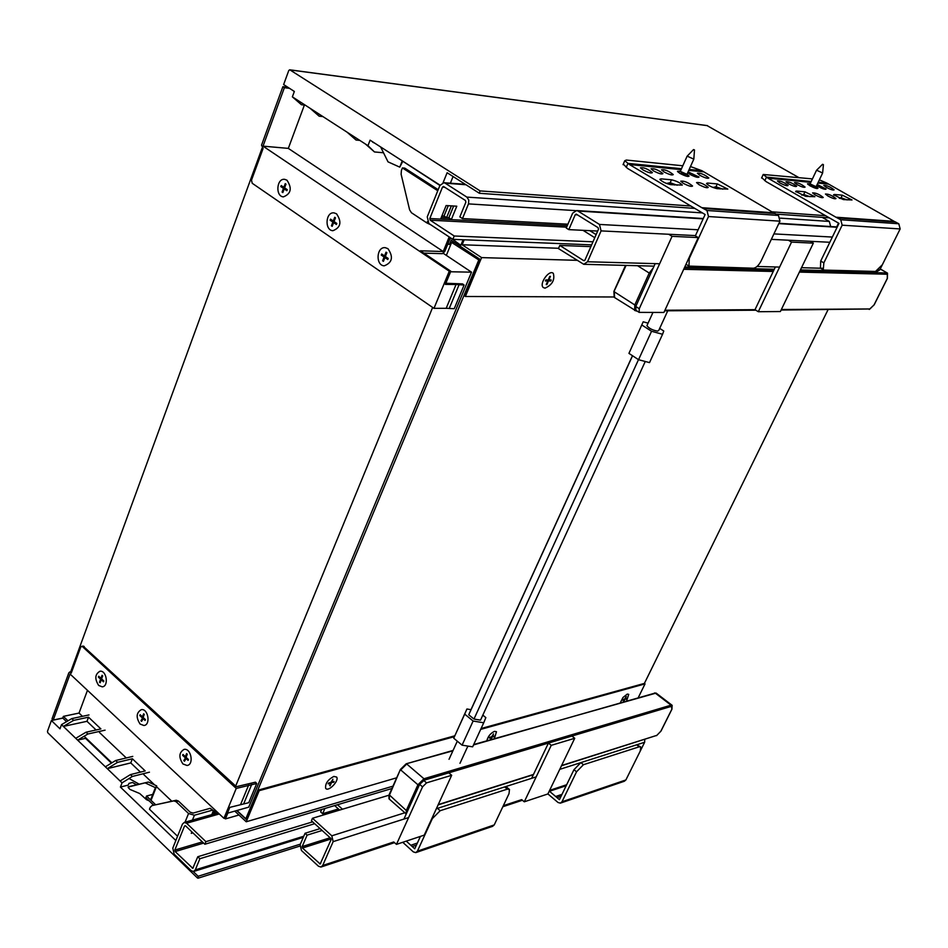 <?xml version="1.0" encoding="UTF-8"?>
<svg xmlns="http://www.w3.org/2000/svg" width="948" height="948" viewBox="0 0 948 948"><rect width="100%" height="100%" fill="white"/><g stroke="black" fill="none" stroke-linecap="round" stroke-linejoin="round"><path stroke-width="1.42" d="M677.192 185.216L670.165 182.739L666.444 183.438M660.993 178.852L671.48 179.8C676.457 180.961 680.06 182.727 682.299 185.085L670.769 184.659C665.757 183.497 662.119 181.72 659.867 179.338L660.993 178.852L660.436 180.084M707.516 183.035L717.304 183.924L727.815 189.09L717.103 188.664C712.256 187.514 708.725 185.784 706.509 183.474L707.516 183.035L707.007 184.149M722.743 189.162L716.001 186.768L712.991 187.491M690.476 166.552L701.911 170.711L773.485 212.767L701.816 207.683L629.472 164.549L624.779 160.71L626.344 160.058L682.809 165.782M703.392 171.813L688.758 170.379M681.079 169.621L629.472 164.549M642.886 169.858L640.469 167.82C643.822 167.322 647.804 168.91 652.402 172.595C651.466 173.567 648.29 172.666 642.886 169.858M663.944 171.872L661.514 169.822C664.844 169.384 668.755 170.972 673.258 174.574C672.345 175.51 669.241 174.61 663.944 171.872M688.082 171.872L699.008 177.027C698.119 177.904 695.085 177.015 689.931 174.349L687.715 172.69M699.825 175.297L697.384 173.259C700.655 172.915 704.471 174.479 708.82 177.951C707.931 178.817 704.933 177.928 699.825 175.297M687.158 174.373L689.054 176.079C688.153 176.98 685.096 176.079 679.882 173.389L677.441 171.351L680.131 171.244M653.492 170.877L651.075 168.827C654.416 168.365 658.362 169.953 662.913 173.591C661.988 174.551 658.848 173.638 653.492 170.877M699.043 184.682L696.543 182.585C699.873 182.182 703.772 183.782 708.215 187.372C707.327 188.285 704.269 187.384 699.043 184.682M683.235 183.284L680.747 181.187C684.101 180.748 688.035 182.348 692.561 185.998C691.649 186.934 688.544 186.033 683.235 183.284M623.286 164.111L627.564 168.424L705.122 214.521L695.358 235.839M668.198 183.248L674.739 185.002M714.176 187.242L720.326 188.948M773.485 212.767L778.474 215.445L779.943 221.168L761.161 260.842C758.767 265.381 756.184 267.846 753.411 268.225L688.971 266.104L689.243 258.52L708.5 216.547L706.971 210.492L701.816 207.683M688.971 266.104L686.103 264.326M701.911 170.711L689.172 169.455M681.494 168.697L627.955 163.388L626.201 167.381M775.203 213.537L703.594 208.477M809.888 196.686L803.703 194.47L801.688 195.134M796.439 191.046L804.959 191.816L814.889 196.722L805.634 196.319L795.633 191.389L796.439 191.046L796.024 191.934M834.311 194.459L842.322 195.181L852.003 199.969L843.329 199.578L833.576 194.767L834.311 194.459L833.932 195.252M847.038 199.898L841.077 197.753L839.3 198.333M819.368 179.836L826.846 183.083L894.13 221.346L835.923 217.211L767.927 178.153L763.223 174.479L812.436 178.899M828.232 184.078L817.828 183.059M810.801 182.372L767.927 178.153M779.86 182.928L777.384 180.926C780.548 180.772 784.126 182.289 788.12 185.476C787.314 186.187 784.565 185.334 779.86 182.928M796.984 184.552L794.495 182.573C797.624 182.454 801.155 183.959 805.077 187.088C804.295 187.763 801.593 186.922 796.984 184.552M817.176 184.433L826.099 189.079C825.329 189.719 822.686 188.889 818.171 186.578L816.619 185.595M826.277 187.349L823.776 185.381C826.869 185.322 830.318 186.815 834.121 189.837C833.363 190.465 830.744 189.636 826.277 187.349M816.915 188.569L816.275 186.839L817.958 188.308C817.188 188.96 814.522 188.131 809.971 185.796L807.483 183.817L810.113 183.793M788.475 183.746L785.999 181.755C789.139 181.613 792.694 183.13 796.664 186.282C795.87 186.981 793.144 186.14 788.475 183.746M828.007 196.058L825.447 194.032C828.599 193.949 832.107 195.454 835.994 198.57C835.224 199.234 832.557 198.405 828.007 196.058M815.126 194.921L812.59 192.894C815.742 192.776 819.297 194.293 823.243 197.457C822.461 198.144 819.759 197.303 815.126 194.921M761.754 177.655L766.114 181.637L838.992 223.373L820.719 261.032L820.423 268.106M802.115 194.909L807.566 196.485M839.584 198.168L844.763 199.696M894.13 221.346L898.799 223.764L900.162 228.942L882.327 264.765L875.514 271.448L824.168 270.085L823.267 269.789L823.848 262.88L842.156 225.186L840.746 219.746L835.923 217.211M826.846 183.083L818.231 182.229M811.192 181.53L766.494 177.11L764.823 180.689M895.741 222.033L837.582 217.933M451.366 205.87L446.579 217.649L444.043 215.99L441.922 215.883L444.043 215.99L448.238 205.68M465.29 184.315L443.865 182.703L439.896 185.488L427.252 216.843L428.851 223.527L452.848 239.346L454.222 235.993L430.202 220.197L429.8 218.526L442.467 187.147L443.463 186.448L465.456 200.502L465.871 202.197L459.851 216.891L462.47 218.585L468.49 203.891L575.472 210.61M702.432 212.909L466.854 197.101L468.786 200.016L468.49 203.891M466.854 197.101L445.157 183.177L465.966 184.742M443.865 182.703L445.157 183.177M591.635 244.857L452.848 239.346M822.2 217.341L829.299 221.429L780.311 218.147M592.974 241.799L454.222 235.993M456.782 206.202L451.39 219.426L440.713 218.869L446.117 205.55L456.782 206.202M446.579 217.649L441.318 217.365L448.854 217.767L453.642 206.012M830.697 226.548L829.299 221.429M448.854 217.767L451.39 219.426M567.899 224.202L462.47 218.585M583.02 230.328L594.775 237.699M596.126 234.63L589.798 230.66M698.131 229.783L599.48 224.439L577.913 211.025L703.132 218.869M703.286 218.526L576.585 210.551L572.663 213.158L566.252 228.018L568.8 229.629L575.223 214.758L576.194 214.106L598.07 227.65L598.472 229.262L584.963 260.108L583.636 260.617L559.806 245.425L590.865 246.622M559.806 245.425L558.455 248.577L583.743 264.302L587.535 261.755L601.079 230.897L695.476 235.59M599.48 224.439L601.079 230.897M800.432 269.931L876.414 271.91L879.791 269.884L892.104 245.129M576.585 210.551L577.913 211.025M597.69 231.051L568.8 229.629M466.926 708.997L453.736 738.208L462.079 745.164L473.123 721.037L464.71 714.117L466.926 708.997L470.99 709.673M453.736 738.208L464.71 714.117M462.079 745.164L472.649 746.834L483.729 722.779L473.123 721.037M482.816 715.124L485.838 717.6L483.729 722.779M632.47 355.701L470.113 711.604L468.75 714.78L473.964 719.058L480.518 720.136L645.256 361.484M632.553 355.749L468.75 714.78M473.964 719.058L638.49 359.659M641.855 325.01L651.56 331.279L638.549 359.707L628.939 353.379L643.194 321.799L628.939 353.379M651.56 331.279L662.557 334.289L649.51 362.61L638.549 359.707M662.557 334.289L663.766 331.018L659.69 328.387M648.077 323.138L643.194 321.799M667.759 310.79L658.765 330.39L657.639 331.113C652.591 330.248 649.025 328.435 646.927 325.662L647.164 325.128M655.175 263.627L635.788 306.477L635.942 310.316M698.249 237.593L663.92 312.461L639.142 312.378L639.26 308.704L672.073 236.325L698.249 237.593L694.896 235.554M668.684 234.251L672.073 236.325M775.369 266.981L755.011 309.676L758.305 311.714L791.544 242.096L813.337 243.15L780.382 311.536L758.305 311.714M810.161 241.29L813.337 243.15M788.333 240.2L791.544 242.096M798.714 177.513L707.078 125.622M690.417 205.989L480.138 190.915L289.946 69.903L707.564 125.681M402.699 161.492L399.772 167.144L388.016 161.847L380.634 146.952M402.142 161.136L399.772 167.144M707.35 125.61L289.709 69.808L288.784 70.496L283.642 84.562L294.354 91.446L292.363 96.85L365.549 144.108L374.472 151.953L383.525 152.77M365.549 144.108L367.978 145.672L370.099 140.174L440.038 185.156M359.802 140.399L356.033 140.031L349.468 133.727M367.978 145.672L374.472 151.953M356.033 140.031L347.075 132.187M443.095 182.691L447.112 172.726L479.202 193.179L480.138 190.915M310.103 108.309L319.132 116.177L322.936 116.592M305.244 105.169L301.428 104.73L294.662 98.331M312.425 109.814L319.132 116.177M292.363 96.85L301.428 104.73M836.681 226.916L838.53 223.1M427.347 221.714L426.861 222.922L411.479 212.767L409.631 209.923L401.123 174.266L401.383 170.51L402.402 167.915L404.749 168.104L438.201 189.695M437.775 190.749L402.402 167.915M426.861 222.922L430.629 224.7M464.153 239.797L462.114 244.762L481.596 257.607L465.373 296.487L464.532 295.918L479.842 259.219L451.165 240.294L449.743 243.743L448.831 244.406L448.013 243.553M450.987 238.126L460.823 245.283L463.098 239.761M613.854 296.985L465.373 296.487M576.834 260.321L481.596 257.607M450.774 238.659L451.864 238.706M558.585 248.281L462.114 244.762M284.376 87.702L263.023 146.146L449.281 271.199L433.983 308.349L252.215 183.272L251.504 180.179L263.094 148.481L261.529 145.151L282.86 86.718L284.376 87.702L289.507 88.33M449.186 236.941L443.226 251.528L420.367 250.793L450.821 271.235L445.394 284.388L456.059 284.507L446.2 308.301L454.234 308.704L464.093 285.028L456.059 284.507M445.856 283.262L462.553 283.89L464.093 285.028M449.281 271.199L450.821 271.235M433.983 308.349L446.2 308.301M450.395 237.735L444.719 251.576L442.337 253.673L423.815 253.116M397.165 157.581L439.919 185.441M374.97 143.302L372.683 142.176M287.979 87.358L282.86 86.718M294.247 91.719L293.264 90.747M263.023 146.146L288.322 148.386L304.379 105.074M443.226 251.528L288.322 148.386M416.16 852.489L492.593 826.336L494.228 824.926L509.005 793.701L509.491 789.506L507.346 789.151L440.18 810.706L432.371 818.562L417.404 851.174L415.745 852.631L413.316 851.885L402.746 842.286M406.289 841.113L414.726 848.804L420.402 836.409M417.369 843.056L410.934 845.225M436.281 808.881L437.466 808.36L440.18 810.706M507.346 789.151L504.68 786.923L437.466 808.36M504.68 786.923L506.836 787.278L509.04 789.127M416.409 845.13L412.19 846.552M560.766 803.003L624.305 781.27L625.881 779.955L640.22 751.136L640.812 747.036L639.225 746.811L583.435 764.716L576.55 771.79L561.974 801.783L560.375 803.146L558.04 802.506L547.908 793.926L574.725 738.279L551.25 745.341L524.28 801.807L547.897 793.95M549.473 791.26L559.415 799.662L573.967 769.681L580.84 762.619L583.435 764.716M561.986 794.377L555.777 796.462M639.225 746.811L636.677 744.808L580.84 762.619M636.677 744.808L640.504 746.799M561.062 796.284L556.986 797.659M219.296 813.976L186.59 823.243L205.906 841.658L204.839 844.253L185.547 825.838L184.516 826.052L174.823 850.06L175.155 851.565L192.799 868.297L197.8 856.731L199.874 858.722L195.3 869.885L303.798 836.207M186.59 823.243L184.303 822.402L182.466 824.085L172.797 848.093L174.124 854.124L191.152 870.643L193.534 871.508L195.3 869.885M392.958 786.165L205.906 841.658M391.903 788.523L204.839 844.253M191.875 831.87L191.271 833.351L192.918 832.877M314.677 823.705L199.874 858.722M197.8 856.731L312.65 821.857M337.464 804.745L342.477 809.225M339.668 810.078L334.644 805.575M324.891 808.49L322.628 813.716L338.424 808.964M322.628 813.716L320.637 811.915L321.716 809.438M408.624 817.567L333.151 841.634L322.687 865.5L320.957 867.053L318.492 866.235L301.428 850.475L300.125 844.715L305.055 833.268L307.105 835.141L302.151 846.588L302.483 848.033L320.187 863.984L331.065 839.75L330.734 838.281L311.418 820.743L312.485 818.266L331.812 835.804L404.915 812.756M388.905 795.23L312.485 818.266M644.77 739.393L644.64 742.272L634.627 762.37M333.151 841.634L331.812 835.804M322.13 830.472L307.105 835.141M320.092 828.623L305.055 833.268M403.931 819.06L419.632 784.351L424.289 780.168L423.957 778.758L671.054 705.17L655.198 693.047L473.538 744.927M424.242 835.129L451.675 775.298L426.564 782.858L422.535 786.864L396.465 844.384L424.242 835.129M561.583 765.534L656.857 735.352L660.851 731.204L671.895 709.14L671.35 706.355L448.783 772.845L451.675 775.298M448.783 772.845L424.289 780.168M322.687 865.5L393.752 841.966L396.465 844.384M531.638 778.32L548.442 743.066L551.25 745.341M503.329 805.693L521.661 799.626L524.28 801.807M571.94 736.051L574.725 738.279M83.116 646.109L236.384 786.698L255.462 782.171L256.73 783.498L248.743 802.695L229.819 807.376L225.494 817.875L223.929 818.325L236.242 788.428L256.73 783.498M84.159 646.429L81.67 646.37L80.675 647.271L71.219 673.127L69.785 671.966L68.825 672.855L52.01 718.88L53.23 720.053L62.758 718.039L66.55 721.677M213.016 814.285L214.852 809.805M214.544 813.858L215.824 810.718M82.559 646.714L236.242 788.428M223.929 818.325L70.069 674.016L53.23 720.053M153.517 793.358L152.438 794.471L146.537 796.024L145.874 797.706L153.647 805.148M139.19 784.197L129.355 778.675M175.854 840.509L120.42 787.077L128.3 785.062L128.952 783.392L132.507 782.479L136.631 784.802M155.591 804.698L146.537 796.024M111.876 762.832L84.289 736.418M68.007 720.824L63.362 716.38L62.758 718.039M87.465 690.334L79.04 713.062L82.464 716.321M99.528 732.531L126.285 757.962M143.764 774.575L154.714 784.98M156.432 786.615L171.789 801.202M79.04 713.062L63.362 716.38M193.262 871.544L198.144 876.272L198.037 878.192L197.445 877.978L47.779 732.733L47.471 731.323L51.405 720.539L59.985 728.811L61.513 724.639L107.278 768.65L130.765 762.927L132.376 758.767L117.564 762.346L107.278 768.65L120.112 780.998L130.409 774.611L145.198 770.925L132.376 758.767M131.855 785.928L148.409 782.029L128.43 786.994M131.44 786.022L128.146 786.864M148.409 782.029L156.716 785.904L155.401 787.658L145.139 782.87M151.431 799.318L156.716 785.904M145.968 799.152L148.729 800.444M150.59 799.899L155.401 787.658M62.841 718.11L51.405 720.539M149.12 800.811L146.537 799.697L139.7 793.523L129.995 789.435L128.217 787.551M130.765 762.927L140.423 772.11M120.112 780.998L122.043 782.858L132.341 776.459L149.44 772.182M130.409 774.611L132.341 776.459M132.779 756.397L115.644 760.521L105.358 766.814M115.644 760.521L117.564 762.346M120.42 787.077L122.043 782.858M211.783 814.628L213.063 811.512L213.122 810.445L212.222 810.232L194.411 815.233L192.432 820.103M75.745 738.326L86.019 732.212L100.891 728.917L88.52 717.174L73.624 720.373L63.362 726.417L86.979 721.31L88.52 717.174M86.979 721.31L96.092 729.972M111.402 763.116L85.545 738.35L77.618 740.127L87.891 734.001L105.086 730.161M86.019 732.212L87.891 734.001M89.005 714.934L71.775 718.608L73.624 720.373M71.775 718.608L61.513 724.639M216.369 813.337L216.985 811.808M185.038 822.2L188.545 813.514L176.103 801.712L173.875 800.882L151.988 805.599L150.258 807.258L149.476 809.236L177.56 836.255M151.988 805.599L176.233 800.254L178.461 801.072L190.216 812.223L193.143 813.076L210.183 808.312L212.909 810.256M188.545 813.514L194.411 815.233M224.581 818.136L225.411 818.906L227.793 813.111M234.784 811.121L246.219 821.774L259.195 790.691L258.484 790.04L246.243 819.404L236.739 810.564M396.691 777.798L246.219 821.774M481.074 728.538L644.403 683.401L645.031 683.887L638.3 697.574M645.031 683.887L480.695 729.379M454.424 736.643L259.195 790.691M454.791 735.802L258.484 790.04M238.967 815.007L225.411 818.906M454.602 242.558L451.639 242.451L446.342 255.379M479.38 260.309L451.639 242.451M644.403 683.401L828.019 309.723M246.599 818.551L245.84 818.764L478.645 260.285M236.953 810.504L245.84 818.764M450.596 271.768L471.523 272.171L443.297 253.353M262.086 148.137L71.041 670.852L71.799 671.563M432.644 307.436L235.685 786.046M471.523 272.171L248.743 807.151L227.413 813.218M286.983 180.215L284.779 179.362C276.615 177.916 275.145 196.331 283.369 196.888C291.06 193.819 292.268 188.261 286.983 180.215M285.881 184.09L284.661 187.396L283.855 187.337L285.229 183.651L285.988 184.161L284.613 187.858L287.268 189.671L286.877 190.714L284.222 188.913L282.848 192.586L282.089 192.077L283.464 188.391L284.27 188.439L281.615 186.638L281.864 185.974M283.464 188.391L280.821 186.578L281.212 185.535L283.855 187.337M280.821 186.578L281.615 186.638M287.031 190.323L284.222 188.913M283.002 192.195L284.27 188.439M282.089 192.077L282.895 192.124M336.54 213.81L334.123 212.897C325.614 211.511 324.299 230.257 332.866 230.72C340.759 227.603 341.991 221.962 336.54 213.81M335.343 217.708L334.051 221.05L333.269 221.014L334.703 217.282L335.485 217.815L334.051 221.548L336.813 223.42L336.398 224.486L333.637 222.614L332.203 226.335L331.421 225.802L332.855 222.081L333.649 222.116L330.899 220.244L331.16 219.569M332.855 222.081L330.105 220.197L330.52 219.142L333.269 221.014M330.105 220.197L330.899 220.244M336.552 224.095L333.637 222.614M332.357 225.932L333.649 222.116M331.421 225.802L332.215 225.837M823.22 164.525L822.556 164.3L823.22 164.525M816.607 170.213L822.627 172.998L823.421 164.703M822.568 173.14L816.11 186.673L810.066 183.912M816.169 186.555L816.181 186.578C816.145 187.254 814.533 186.792 811.358 185.204L809.841 183.865L808.04 184.505M694.292 149.808L693.521 149.571L694.292 149.808M687.182 156.147L693.817 159.146L694.493 149.997M693.723 159.347L686.98 174.325L680.297 171.351M687.039 174.183C687.016 175.06 685.167 174.586 681.517 172.737L680.368 171.209M620.348 702.705L622.966 697.503L627.268 694.09L628.737 694.351L626.628 700.904M624.199 699.186L626.415 699.15L626.758 698.451L624.803 698.7M625.099 698.925L626.296 696.472L624.625 699.055L622.966 699.529L622.623 700.228L624.294 699.754L623.725 699.316M623.737 701.733L624.768 699.624M624.294 699.754L623.263 701.864M486.834 740.791C487.924 736.43 490.471 733.29 494.489 731.346L496.479 731.738L494.358 738.646M491.348 736.857L493.932 736.786L494.287 736.027L491.941 736.3M492.296 736.584L493.529 733.93L491.728 736.75L489.737 737.319L489.393 738.077L491.384 737.508L490.78 737.023M490.886 739.641L491.953 737.354M491.384 737.508L490.317 739.795M493.932 736.786L493.339 736.3M98.687 685.463C94.504 678.91 94.93 674.158 100.002 671.22C106.662 670.141 108.996 686.482 102.23 686.838L98.687 685.463M101.246 679.752L103.486 681.825L103.806 680.972L101.566 678.898L102.692 675.888L102.052 675.296L100.926 678.306L98.699 676.232L98.379 677.097L101.412 679.005L100.607 679.159L99.493 682.169L100.133 682.761L101.246 679.752L103.735 681.162M98.379 677.097L100.607 679.159M100.926 678.306L102.597 675.805M101.412 679.005L100.381 682.098M99.493 682.169L100.287 682.015M545.005 288.168C552.246 284.874 555.018 279.944 553.324 273.391C549.248 269.161 538.748 283.973 543.287 287.528L545.005 288.168M548.359 279.624L551.238 280.004L550.788 281.035L547.47 280.798M548.442 280.999L546.889 284.59L546.368 284.246M545.633 280.43L547.766 280.987L545.408 280.952L545.858 279.921L548.217 279.956L549.769 276.366L550.444 276.378L548.88 279.968M550.184 279.992L547.612 280.454M546.889 284.59L546.214 284.578L547.766 280.987M550.788 281.035L549.959 280.49M333.838 776.424L336.623 777.052C339.514 780.749 328.008 792.504 325.638 788.25C325.14 783.569 327.878 779.635 333.838 776.424M330.686 782.42L333.732 782.29L334.099 781.46L331.231 781.756M331.67 782.147L332.926 779.232L330.982 782.337L328.541 783.036L328.186 783.866L330.615 783.167L329.999 782.621M330.615 783.167L329.62 785.489M330.058 785.88L331.314 782.977M333.732 782.29L333.115 781.733M140.114 724.059C135.825 717.458 136.239 712.659 141.359 709.637C148.22 708.405 150.886 724.995 143.918 725.504L140.114 724.059M142.781 718.311L145.091 720.456L145.423 719.591L143.112 717.446L144.274 714.413L143.622 713.797L142.449 716.83L140.15 714.697L139.806 715.562L142.911 717.529L140.956 720.729L141.608 721.345L143.575 718.134L145.352 719.793M139.806 715.562L142.117 717.695M142.449 716.83L144.155 714.294M142.911 717.529L141.868 720.67M140.956 720.729L141.738 720.551M387.945 248.672L385.315 247.689C376.439 246.397 375.313 265.476 384.224 265.831C392.342 262.643 393.574 256.92 387.945 248.672M386.654 252.595L385.315 255.972L384.533 255.948L386.037 252.168L386.855 252.725L385.35 256.505L388.206 258.449L387.779 259.527L384.924 257.583L383.419 261.352L382.601 260.795L384.106 257.026L384.876 257.05L382.032 255.107L382.293 254.431M384.106 257.026L381.25 255.083L381.677 254.005L384.533 255.948M381.25 255.083L382.032 255.107M387.933 259.136L384.924 257.583M383.584 260.949L384.876 257.05M382.601 260.795L383.383 260.819M182.94 763.958C178.544 757.322 178.935 752.451 184.113 749.37C191.152 747.948 194.21 764.799 187.029 765.474L182.94 763.958M185.713 758.175L188.095 760.391L188.451 759.514L186.057 757.298L187.277 754.241L186.59 753.613L185.37 756.67L182.988 754.454L182.644 755.331L185.82 757.345L183.817 760.592L184.493 761.232L186.495 757.973L188.368 759.715M182.644 755.331L185.026 757.547M185.37 756.67L187.112 754.087M185.82 757.345L184.765 760.557M183.817 760.592L184.599 760.403M671.48 179.8L670.165 182.739M717.304 183.924L716.001 186.768M779.943 221.168L708.5 216.547M778.474 215.445L706.971 210.492M804.959 191.816L803.703 194.47M842.322 195.181L841.077 197.753M823.848 262.88L820.719 261.032M900.162 228.942L842.156 225.186M898.799 223.764L840.746 219.746M444.956 187.325L442.467 187.147M429.8 218.526L567.248 225.683M566.62 227.165L430.202 220.197M778.782 223.621L837.108 227.271M832.356 237.059L773.912 233.895M771.328 239.358L829.832 242.273M879.791 269.884L878.595 269.848M822.544 268.284L801.51 267.703M779.611 267.087L757.037 266.471M659.642 263.757L587.535 261.755M583.636 260.617L584.489 260.641M577.616 214.9L575.223 214.758M635.788 306.477L639.26 308.704M799.389 272.1L887.281 274.233L887.304 278.428L874.092 304.841L869.932 308.965L781.365 309.51M614.103 291.297L626.095 265.404M614.588 297.577L614.304 291.806L634.805 304.96L634.639 310.47L636.736 310.826M637.53 265.701L649.226 273.048L634.805 304.96L636.238 305.481M653.184 268.035L649.226 273.048L650.672 273.593M654.037 266.139L584.169 264.314M781.105 310.043L869.932 308.965M755.011 309.676L664.939 310.245M887.281 274.233L886.949 272.965L800.041 270.761M773.876 270.109L684.373 267.846M683.709 269.303L773.224 271.472M887.411 278.368L887.506 273.131L880.206 269.031M825.198 215.658L771.885 211.831M450.371 183.189L453.073 176.529M451.094 243.79L449.743 243.743M459.116 284.649L449.257 308.396M494.228 824.926L417.404 851.174M576.55 771.79L573.967 769.681M625.881 779.955L561.974 801.783M184.516 826.052L185.476 825.779M202.374 841.895L174.823 850.06M175.155 851.565L203.63 843.104M193.297 867.74L192.195 868.072M549.615 790.371L566.667 784.731M644.64 742.272L559.747 769.349M536.189 776.874L436.353 808.715M302.483 848.033L331.113 838.956M320.697 863.403L319.571 863.782M330.129 837.748L302.151 846.588M423.649 780.358L426.564 782.858M419.632 784.351L422.535 786.864M452.907 750.816L406.159 763.815L400.423 769.432L389.261 795.597L389.427 799.2M468.904 746.242L467.648 746.597M654.57 692.941L656.324 693.237L671.942 705.17M389.225 794.815L406.301 810.493L417.926 784.766L400.72 769.942L406.739 763.993L423.957 778.758L417.926 784.766L419.265 785.169M453.085 750.425L406.159 763.815L400.423 769.432L388.964 795.088L388.976 798.809L406.242 813.953L406.301 810.493L407.628 810.895M671.895 709.14L672.168 705.348L671.054 705.17L671.35 706.355M656.857 735.352L561.465 765.794M438.237 804.615L533.487 774.433M243.766 803.608L251.741 784.363M240.673 804.319L248.66 785.051M178.461 801.072L176.103 801.712M173.792 800.906L176.15 800.266M212.222 810.232L210.183 808.312M198.144 876.272L300.374 844.135M624.779 160.71L623.049 164.668M820.162 267.952L823.267 269.789M763.223 174.479L761.576 178.034M774.279 269.256L684.8 266.933M837.25 226.951L778.936 223.29M457.303 741.182L449.032 759.301M467.885 746.088L459.981 763.318M652.911 312.544L646.927 325.662M635.681 310.15L639.142 312.378M625.526 265.393L613.901 291.415L614.197 297.317L636.191 311.003M755.864 310.209L664.667 310.814M636.997 311.003L636.298 311.003M887.387 278.416L874.198 304.782M869.245 309.451L874.186 304.829M887.352 273.048L880.265 268.924M450.81 244.477L448.925 244.406M828.943 217.815L776.199 214.106M694.398 208.37L479.629 193.309M184.303 822.402L218.099 812.851M193.937 871.39L303.289 837.38M321.372 866.91L394.522 842.654M502.831 806.736L522.407 800.242M549.129 791.379L566.181 785.726M656.135 693.083L473.716 744.535M533.357 774.706L438.106 804.899M660.957 731.145L656.537 735.66M671.99 709.08L661.005 731.062M83.27 646.086L81.67 646.37M71.787 671.575L69.785 671.966M173.875 800.882L176.233 800.254M198.144 878.168L299.793 846.102M822.556 164.3L816.501 170.32L809.995 184.054M693.521 149.571L687.016 156.313M680.202 171.564L687.027 156.373M680.036 171.315L678.01 172.074M687.17 174.527L687.928 176.506"/></g></svg>
